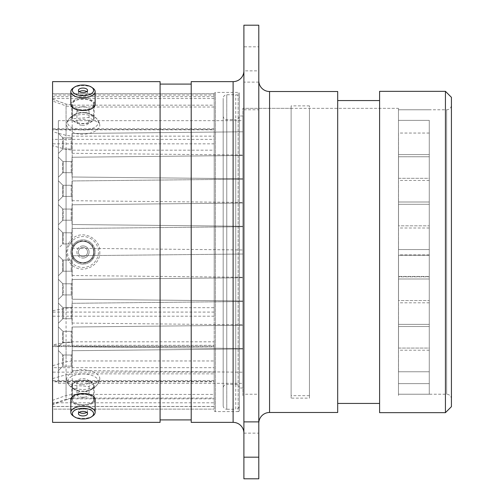 <?xml version="1.0" encoding="UTF-8"?>
<svg xmlns="http://www.w3.org/2000/svg" width="504" height="504" viewBox="0 0 504 504"><rect width="100%" height="100%" fill="white"/><g stroke="black" fill="none" stroke-linecap="round" stroke-linejoin="round"><path stroke-width="0.38" stroke-dasharray="2.52 1.89" d="M429.276 289.806L429.276 120.368L429.276 289.806M398.475 289.806L398.475 120.368L398.475 289.806M429.276 211.151L429.276 394.229L429.276 211.151M398.475 292.849L398.475 109.771L398.475 292.849M309.437 108.335L309.437 395.665L309.437 108.335L398.475 108.335L398.475 395.665L398.475 108.335L398.475 395.665L398.475 108.335L242.84 108.335L291.117 108.335L291.117 395.665L291.117 108.335M309.437 395.665L291.117 395.665M309.437 398.116L309.437 105.884L309.437 398.116L291.117 398.116L291.117 105.884L291.117 398.116M309.437 105.884L291.117 105.884M242.84 395.665L242.84 108.335L242.84 395.665M214.2 381.824L214.2 373.861L72.204 373.861L66.062 374.718L52.574 378.592L52.574 381.824L52.574 381.232L214.2 381.232L214.2 93.612A1.197 1.197 0 0 1 215.397 92.415L215.397 411.585L215.397 92.415L238.14 92.415L238.14 411.585L215.397 411.585A1.197 1.197 0 0 1 214.2 410.388L214.2 381.232L214.2 381.824L52.574 381.824M214.2 409.122L214.2 398.059L72.204 398.059L66.062 399.124L52.574 403.969L52.574 409.122L214.2 409.122L52.574 409.122M214.2 346.632L214.2 345.303L52.574 345.303L52.574 346.632L52.574 344.831L66.062 342.355L72.204 341.813L214.2 341.813L214.2 346.632L52.574 346.632M451.426 399.017A4.788 4.788 0 0 0 446.632 394.229L398.475 394.229L398.475 109.771L446.632 109.771L446.632 394.229L446.632 109.771A4.788 4.788 0 0 0 451.426 104.983L451.426 399.017L451.426 104.983M243.892 394.235L243.892 433.144L243.892 394.235L258.791 394.235L258.791 433.144L258.791 394.235M243.892 433.144L258.791 433.144M243.892 70.856L243.892 109.765L243.892 70.856L258.791 70.856L258.791 109.765L258.791 70.856M243.892 109.765L258.791 109.765M243.892 25.2L243.892 46.822L258.791 46.822L258.791 25.2M243.892 433.138L243.892 70.862L243.892 433.138M258.791 80.741L258.791 423.259L258.791 80.741M239.337 410.388A1.197 1.197 0 0 1 238.14 411.585L238.14 92.415A1.197 1.197 0 0 1 239.337 93.612L239.337 410.388L239.337 93.612M99.792 124.835L99.414 123.064L88.534 117.514L72.204 118.761L66.975 122.182L66.547 124.047C66.534 126.913 68.418 129.547 72.204 131.935C82.347 137.731 100.642 131.834 99.792 124.835M71.788 118.15A11.195 5.594 180 0 1 75.266 114.093A11.195 5.594 180 0 1 90.701 114.093A11.195 5.594 180 0 1 94.179 118.15A11.195 5.594 180 0 1 82.984 123.745A11.195 5.594 180 0 1 71.788 118.15L71.788 104.46C71.102 112.033 94.859 112.027 94.179 104.46L94.179 118.15M99.792 379.166C100.611 372.16 82.404 366.269 72.204 372.065C68.418 374.459 66.534 377.087 66.547 379.953L66.975 381.824L72.204 385.239L88.534 386.486L99.414 380.936L99.792 379.166M71.788 385.85A11.195 5.594 0 0 1 82.984 380.255A11.195 5.594 0 0 1 94.179 385.85A11.195 5.594 0 0 1 90.701 389.907A11.195 5.594 0 0 1 75.266 389.907A11.195 5.594 0 0 1 71.788 385.85L71.788 399.54C71.102 406.413 94.859 406.413 94.179 399.54L94.179 385.85M99.792 252C100.611 265.772 82.404 274.762 72.204 265.167C68.418 261.633 66.534 257.242 66.547 252C66.534 246.752 68.418 242.367 72.204 238.833C82.347 229.244 100.642 238.234 99.792 252M71.788 252A11.195 11.195 0 0 0 82.984 263.195A11.195 11.195 0 0 0 94.179 252A11.195 11.195 0 0 0 82.984 240.805A11.195 11.195 0 0 0 71.788 252C71.102 237.554 94.859 237.56 94.179 252C94.878 266.414 71.114 266.465 71.788 252M379.594 403.446L379.594 100.554L379.594 403.446M337.693 403.446L337.693 100.554L337.693 403.446M191.211 419.908L191.211 84.092L191.211 419.908M160.083 419.908L160.083 84.092L160.083 419.908M94.179 104.46C94.878 97.6 71.114 97.581 71.788 104.46M94.179 399.54C94.878 391.986 71.114 391.954 71.788 399.54M66.062 399.124L66.062 399.918L52.574 404.825L52.574 344.831M66.062 342.355L66.062 399.918A17.955 17.955 0 0 1 72.204 398.834L72.204 385.239M214.2 398.059L214.2 398.834L72.204 398.834L72.204 398.059M214.2 398.834L214.2 341.813M242.84 388.004L239.337 388.004L239.337 115.996L239.337 388.004A3.591 3.591 0 0 0 235.746 384.413L235.746 119.587A3.591 3.591 0 0 0 239.337 115.996L242.84 115.996L242.84 388.004L242.84 115.996M429.276 109.771L398.475 109.771L398.475 394.229L429.276 394.229M214.2 93.612L214.2 410.388M52.574 403.969L52.574 404.825M214.2 307.698L214.2 312.083L52.574 312.083L52.574 310.716L66.062 308.246L72.204 307.698L214.2 307.698L214.2 105.166L72.204 105.185L66.062 104.101L52.574 99.206L52.574 96.686L214.2 96.686L214.2 105.185L72.204 105.166L72.204 118.761M214.2 96.686L214.2 93.738L52.574 93.738L52.574 95.029L214.2 95.029L214.2 107.005L72.204 107.005L66.062 105.928L52.574 101.027L52.574 131.689L52.574 129.811L214.2 129.811L214.2 136.149L72.204 136.149L66.062 135.343L52.574 131.689M52.574 312.083L52.574 316.197L214.2 316.197L214.2 312.083M52.574 310.716L52.574 99.206M214.2 373.861L214.2 394.418L72.204 394.418L66.062 395.489L52.574 400.327L52.574 402.816L214.2 402.816L214.2 394.418M214.2 402.816L214.2 406.526L52.574 406.526L52.574 409.097M52.574 378.592L52.574 400.327M52.574 145.706L52.574 139.369L214.2 139.369L214.2 150.167L72.204 150.167L66.062 149.36L52.574 145.706L52.574 367.681L214.2 367.681L214.2 360.965L72.204 360.965L66.062 361.822L52.574 365.696M214.2 150.167L214.2 360.965M214.2 367.681L214.2 372.122L52.574 372.122L52.574 381.232M243.892 46.822L243.892 478.8M258.791 46.822L258.791 82.12L243.892 82.12M258.791 478.8L258.791 82.12M160.083 81.635L160.083 422.365M52.574 81.635L52.574 422.365M214.2 107.005L214.2 136.149M52.574 345.303L52.574 316.197M52.574 406.526L52.574 402.816M52.574 372.122L52.574 367.681M214.2 129.811L214.2 128.74L214.2 129.471L52.574 129.471L52.574 139.369M52.574 129.471L52.574 129.811M52.574 101.027L52.574 95.029M214.2 93.738L52.574 93.738L52.574 96.686M451.426 406.678L451.426 97.322M191.211 81.635L191.211 422.365M337.693 91.514L337.693 412.486M379.594 91.337L379.594 412.663M445.435 91.337L445.435 412.663M84.401 106.772A6.08 3.043 0 0 0 81.302 106.81A6.08 3.043 0 0 0 76.904 109.727A6.08 3.043 0 0 0 81.566 112.688A6.08 3.043 0 0 0 89.069 109.727A6.08 3.043 0 0 0 84.672 106.81A6.08 3.043 0 0 0 84.401 106.772M81.566 125.231A6.08 3.043 180 0 1 76.904 122.277A6.08 3.043 180 0 1 84.401 119.316A6.08 3.043 180 0 1 89.069 122.277A6.08 3.043 180 0 1 81.566 125.231M86.587 114.761A15.454 7.73 180 0 1 97.127 119.158A15.454 7.73 180 0 1 94.853 127.228A15.454 7.73 180 0 1 79.38 129.793A15.454 7.73 180 0 1 68.84 119.158A15.454 7.73 180 0 1 86.587 114.761M85.466 112.972A10.641 5.323 180 0 1 88.691 113.658A10.641 5.323 180 0 1 93.631 118.15A10.641 5.323 180 0 1 93.335 119.391A10.641 5.323 180 0 1 80.501 123.323A10.641 5.323 180 0 1 72.343 118.15A10.641 5.323 180 0 1 72.633 116.909A10.641 5.323 180 0 1 77.282 113.658A10.641 5.323 180 0 1 85.466 112.972M79.26 91.659A4.561 2.281 0 0 0 78.548 92.44A4.561 2.281 0 0 0 78.422 92.975A4.561 2.281 0 0 0 82.448 95.237A4.561 2.281 0 0 0 87.419 93.505A4.561 2.281 0 0 0 87.545 92.975A4.561 2.281 0 0 0 86.707 91.659M93.335 105.701A10.641 5.323 180 0 1 81.736 109.746A10.641 5.323 180 0 1 72.343 104.46A10.641 5.323 180 0 1 72.633 103.219A10.641 5.323 180 0 1 84.237 99.175A10.641 5.323 180 0 1 93.631 104.46A10.641 5.323 180 0 1 93.335 105.701M70.831 104.46A12.153 6.073 180 0 1 71.171 103.043A12.153 6.073 180 0 1 84.414 98.431A12.153 6.073 180 0 1 95.136 104.46M73.061 88.15A12.153 6.073 180 0 1 92.906 88.15M223.178 115.996A3.591 3.591 0 0 0 226.768 119.587L235.746 119.587L235.746 384.413L226.768 384.413L226.768 119.587L226.768 384.413A3.591 3.591 0 0 0 223.178 388.004L223.178 115.996L223.178 388.004M239.337 98.337L239.337 405.663A3.591 3.591 0 0 1 235.746 409.254L235.746 94.746L235.746 409.254L226.768 409.254L226.768 94.746L235.746 94.746A3.591 3.591 0 0 1 239.337 98.337L239.337 405.663M223.178 405.663L223.178 98.337A3.591 3.591 0 0 1 226.768 94.746L226.768 409.254A3.591 3.591 0 0 1 223.178 405.663L223.178 98.337M84.401 257.916A6.08 6.08 0 0 1 77.068 253.417A6.08 6.08 0 0 1 81.566 246.084A6.08 6.08 0 0 0 77.068 253.417A6.08 6.08 0 0 0 84.401 257.916A6.08 6.08 0 0 0 88.899 250.583A6.08 6.08 0 0 0 81.566 246.084A6.08 6.08 0 0 1 88.899 250.583A6.08 6.08 0 0 1 84.401 257.916M86.587 267.032A15.454 15.454 0 0 0 98.015 248.396A15.454 15.454 0 0 0 79.38 236.968A15.454 15.454 0 0 0 67.958 255.604A15.454 15.454 0 0 0 86.587 267.032M85.466 262.351A10.641 10.641 0 0 0 93.335 249.518A10.641 10.641 0 0 0 80.501 241.649A10.641 10.641 0 0 0 72.633 254.482A10.628 10.628 0 0 1 80.508 241.662A10.628 10.628 0 0 1 93.322 249.518A10.641 10.641 0 0 0 80.501 241.649A10.641 10.641 0 0 0 72.633 254.482A10.641 10.641 0 0 0 85.466 262.351A10.641 10.641 0 0 0 93.335 249.518A10.628 10.628 0 0 1 85.466 262.338A10.628 10.628 0 0 1 72.645 254.482A10.641 10.641 0 0 0 85.466 262.351M94.802 249.165A12.153 12.153 0 0 0 80.149 240.181A12.153 12.153 0 0 0 71.171 254.835A12.153 12.153 0 0 0 85.819 263.819A12.153 12.153 0 0 0 94.802 249.165A12.153 12.153 0 0 0 80.149 240.181A12.153 12.153 0 0 0 71.171 254.835A12.153 12.153 0 0 0 85.819 263.819A12.153 12.153 0 0 0 94.802 249.165M87.419 250.935A4.561 4.561 0 0 1 84.048 256.435A4.561 4.561 0 0 1 78.548 253.065A4.561 4.561 0 0 1 81.919 247.565A4.561 4.561 0 0 1 87.419 250.935A4.561 4.561 0 0 1 84.048 256.435A4.561 4.561 0 0 1 78.548 253.065A4.561 4.561 0 0 1 81.919 247.565A4.561 4.561 0 0 1 87.419 250.935M84.401 391.312A6.08 3.043 180 0 0 76.904 394.273A6.08 3.043 180 0 0 81.302 397.19A6.08 3.043 180 0 0 81.566 397.228A6.08 3.043 180 0 0 84.672 397.19A6.08 3.043 180 0 0 89.069 394.273A6.08 3.043 180 0 0 84.401 391.312M81.566 384.684A6.08 3.043 -0 0 1 76.904 381.723A6.08 3.043 -0 0 1 84.401 378.769A6.08 3.043 -0 0 1 89.069 381.723A6.08 3.043 -0 0 1 81.566 384.684M86.587 374.207A15.454 7.73 -0 0 1 97.127 384.842A15.454 7.73 -0 0 1 79.38 389.239A15.454 7.73 -0 0 1 68.84 384.842A15.454 7.73 -0 0 1 71.121 376.771A15.454 7.73 -0 0 1 86.587 374.207M85.466 380.678A10.641 5.323 -0 0 1 93.631 385.85A10.641 5.323 -0 0 1 93.335 387.091A10.641 5.323 -0 0 1 88.691 390.342A10.641 5.323 -0 0 1 80.501 391.028A10.641 5.323 -0 0 1 77.282 390.342A10.641 5.323 -0 0 1 72.343 385.85A10.641 5.323 -0 0 1 72.633 384.609A10.641 5.323 -0 0 1 85.466 380.678M92.906 415.85A12.153 6.073 -0 0 1 73.061 415.85M86.707 412.341A4.561 2.281 180 0 0 87.419 411.56A4.561 2.281 180 0 0 87.545 411.025A4.561 2.281 180 0 0 83.519 408.763A4.561 2.281 180 0 0 78.548 410.495A4.561 2.281 180 0 0 78.422 411.025A4.561 2.281 180 0 0 79.26 412.341M93.335 400.781A10.641 5.323 -0 0 1 81.736 404.825A10.641 5.323 -0 0 1 72.343 399.54A10.641 5.323 -0 0 1 72.633 398.299A10.641 5.323 -0 0 1 84.237 394.254A10.641 5.323 -0 0 1 93.631 399.54A10.641 5.323 -0 0 1 93.335 400.781M95.136 399.54A12.153 6.073 -0 0 1 94.802 400.957A12.153 6.073 -0 0 1 81.56 405.569A12.153 6.073 -0 0 1 70.831 399.54M72.028 366.994L72.028 354.18A0.838 0.838 0 0 1 71.19 355.018L71.19 366.156L71.19 355.018A0.838 0.838 0 0 0 72.028 354.18A0.838 0.838 0 0 1 71.19 355.018L63.22 355.018L71.19 355.018L63.22 355.018L63.22 366.156L71.19 366.156A0.838 0.838 0 0 1 72.028 366.994L72.028 354.18L72.028 366.994A0.838 0.838 0 0 0 71.19 366.156A0.838 0.838 0 0 1 72.028 366.994L72.028 354.18M58.382 350.532L62.628 354.772L58.382 350.532L62.628 354.772L62.628 366.402L62.628 354.772A0.838 0.838 0 0 0 63.22 355.018L63.22 366.156L71.19 366.156L63.22 366.156L63.22 355.018A0.838 0.838 0 0 1 62.628 354.772A0.838 0.838 0 0 0 63.22 355.018L63.22 366.156A0.838 0.838 0 0 0 62.628 366.402A0.838 0.838 0 0 1 63.22 366.156A0.838 0.838 0 0 0 62.628 366.402L58.382 370.642L58.382 350.532L58.382 370.642L58.382 350.532L58.382 370.642L58.382 350.532L58.382 370.642L62.628 366.402L58.382 370.642M72.028 343.287L72.028 330.479A0.838 0.838 0 0 1 71.19 331.317L71.19 342.449L71.19 331.317A0.838 0.838 0 0 0 72.028 330.479A0.838 0.838 0 0 1 71.19 331.317A0.838 0.838 0 0 0 72.028 330.479A0.838 0.838 0 0 1 71.19 331.317A0.838 0.838 0 0 0 72.028 330.479L72.028 343.287A0.838 0.838 0 0 0 71.19 342.449A0.838 0.838 0 0 1 72.028 343.287L72.028 330.479L72.028 343.287A0.838 0.838 0 0 0 71.19 342.449A0.838 0.838 0 0 1 72.028 343.287L72.028 330.479L72.028 343.287A0.838 0.838 0 0 0 71.19 342.449A0.838 0.838 0 0 1 72.028 343.287L72.028 330.479L72.028 343.287M62.628 331.071A0.838 0.838 0 0 0 63.22 331.317L71.19 331.317L63.22 331.317L71.19 331.317L63.22 331.317L71.19 331.317L63.22 331.317L63.22 342.449L71.19 342.449L63.22 342.449L71.19 342.449L63.22 342.449L71.19 342.449L63.22 342.449L63.22 331.317A0.838 0.838 0 0 1 62.628 331.071A0.838 0.838 0 0 0 63.22 331.317A0.838 0.838 0 0 1 62.628 331.071A0.838 0.838 0 0 0 63.22 331.317A0.838 0.838 0 0 1 62.628 331.071L58.382 326.825L58.382 346.941L58.382 326.825L58.382 346.941L58.382 326.825L58.382 346.941L58.382 326.825L58.382 346.941L58.382 326.825L58.382 346.941L58.382 326.825L58.382 346.941L58.382 326.825L62.628 331.071L58.382 326.825L62.628 331.071L58.382 326.825L62.628 331.071L62.628 342.695A0.838 0.838 0 0 1 63.22 342.449A0.838 0.838 0 0 0 62.628 342.695A0.838 0.838 0 0 1 63.22 342.449A0.838 0.838 0 0 0 62.628 342.695A0.838 0.838 0 0 1 63.22 342.449A0.838 0.838 0 0 0 62.628 342.695L58.382 346.941L62.628 342.695L58.382 346.941L62.628 342.695L58.382 346.941L62.628 342.695L62.628 331.071M72.028 319.58L72.028 306.772A0.838 0.838 0 0 1 71.19 307.61L71.19 318.742L71.19 307.61A0.838 0.838 0 0 0 72.028 306.772A0.838 0.838 0 0 1 71.19 307.61A0.838 0.838 0 0 0 72.028 306.772A0.838 0.838 0 0 1 71.19 307.61A0.838 0.838 0 0 0 72.028 306.772A0.838 0.838 0 0 1 71.19 307.61L63.22 307.61L71.19 307.61L63.22 307.61L71.19 307.61L63.22 307.61L71.19 307.61L63.22 307.61L63.22 318.742L71.19 318.742A0.838 0.838 0 0 1 72.028 319.58L72.028 306.772L72.028 319.58A0.838 0.838 0 0 0 71.19 318.742A0.838 0.838 0 0 1 72.028 319.58L72.028 306.772L72.028 319.58A0.838 0.838 0 0 0 71.19 318.742A0.838 0.838 0 0 1 72.028 319.58L72.028 306.772L72.028 319.58A0.838 0.838 0 0 0 71.19 318.742A0.838 0.838 0 0 1 72.028 319.58L72.028 306.772M58.382 303.118L62.628 307.364L58.382 303.118L62.628 307.364L58.382 303.118L62.628 307.364L58.382 303.118L62.628 307.364L62.628 318.988L62.628 307.364A0.838 0.838 0 0 0 63.22 307.61L63.22 318.742L71.19 318.742L63.22 318.742L71.19 318.742L63.22 318.742L71.19 318.742L63.22 318.742L63.22 307.61A0.838 0.838 0 0 1 62.628 307.364A0.838 0.838 0 0 0 63.22 307.61A0.838 0.838 0 0 1 62.628 307.364A0.838 0.838 0 0 0 63.22 307.61A0.838 0.838 0 0 1 62.628 307.364A0.838 0.838 0 0 0 63.22 307.61L63.22 318.742A0.838 0.838 0 0 0 62.628 318.988A0.838 0.838 0 0 1 63.22 318.742A0.838 0.838 0 0 0 62.628 318.988A0.838 0.838 0 0 1 63.22 318.742A0.838 0.838 0 0 0 62.628 318.988A0.838 0.838 0 0 1 63.22 318.742A0.838 0.838 0 0 0 62.628 318.988L58.382 323.234L58.382 303.118L58.382 323.234L58.382 303.118L58.382 323.234L58.382 303.118L58.382 323.234L58.382 303.118L58.382 323.234L58.382 303.118L58.382 323.234L58.382 303.118L58.382 323.234L58.382 303.118L58.382 323.234L62.628 318.988L58.382 323.234M72.028 295.76L72.028 282.946A0.838 0.838 0 0 1 71.19 283.784L71.19 294.922L71.19 283.784A0.838 0.838 0 0 0 72.028 282.946A0.838 0.838 0 0 1 71.19 283.784A0.838 0.838 0 0 0 72.028 282.946A0.838 0.838 0 0 1 71.19 283.784A0.838 0.838 0 0 0 72.028 282.946A0.838 0.838 0 0 1 71.19 283.784A0.838 0.838 0 0 0 72.028 282.946L72.028 295.76A0.838 0.838 0 0 0 71.19 294.922A0.838 0.838 0 0 1 72.028 295.76L72.028 282.946L72.028 295.76A0.838 0.838 0 0 0 71.19 294.922A0.838 0.838 0 0 1 72.028 295.76L72.028 282.946L72.028 295.76A0.838 0.838 0 0 0 71.19 294.922A0.838 0.838 0 0 1 72.028 295.76L72.028 282.946L72.028 295.76A0.838 0.838 0 0 0 71.19 294.922A0.838 0.838 0 0 1 72.028 295.76L72.028 282.946L72.028 295.76M62.628 283.538A0.838 0.838 0 0 0 63.22 283.784L71.19 283.784L63.22 283.784L71.19 283.784L63.22 283.784L71.19 283.784L63.22 283.784L71.19 283.784L63.22 283.784L63.22 294.922L71.19 294.922L63.22 294.922L71.19 294.922L63.22 294.922L71.19 294.922L63.22 294.922L71.19 294.922L63.22 294.922L63.22 283.784A0.838 0.838 0 0 1 62.628 283.538A0.838 0.838 0 0 0 63.22 283.784A0.838 0.838 0 0 1 62.628 283.538A0.838 0.838 0 0 0 63.22 283.784A0.838 0.838 0 0 1 62.628 283.538A0.838 0.838 0 0 0 63.22 283.784A0.838 0.838 0 0 1 62.628 283.538L58.382 279.298L58.382 299.408L58.382 279.298L58.382 299.408L58.382 279.298L58.382 299.408L58.382 279.298L58.382 299.408L58.382 279.298L58.382 299.408L58.382 279.298L58.382 299.408L58.382 279.298L58.382 299.408L58.382 279.298L58.382 299.408L58.382 279.298L62.628 283.538L58.382 279.298L62.628 283.538L58.382 279.298L62.628 283.538L58.382 279.298L62.628 283.538L62.628 295.168A0.838 0.838 0 0 1 63.22 294.922A0.838 0.838 0 0 0 62.628 295.168A0.838 0.838 0 0 1 63.22 294.922A0.838 0.838 0 0 0 62.628 295.168A0.838 0.838 0 0 1 63.22 294.922A0.838 0.838 0 0 0 62.628 295.168A0.838 0.838 0 0 1 63.22 294.922A0.838 0.838 0 0 0 62.628 295.168L58.382 299.408L62.628 295.168L58.382 299.408L62.628 295.168L58.382 299.408L62.628 295.168L58.382 299.408L62.628 295.168L62.628 283.538M72.028 272.053L72.028 259.245A0.838 0.838 0 0 1 71.19 260.083L71.19 271.215L71.19 260.083A0.838 0.838 0 0 0 72.028 259.245A0.838 0.838 0 0 1 71.19 260.083A0.838 0.838 0 0 0 72.028 259.245A0.838 0.838 0 0 1 71.19 260.083A0.838 0.838 0 0 0 72.028 259.245A0.838 0.838 0 0 1 71.19 260.083A0.838 0.838 0 0 0 72.028 259.245A0.838 0.838 0 0 1 71.19 260.083L63.22 260.083L71.19 260.083L63.22 260.083L71.19 260.083L63.22 260.083L71.19 260.083L63.22 260.083L71.19 260.083L63.22 260.083L63.22 271.215L71.19 271.215A0.838 0.838 0 0 1 72.028 272.053L72.028 259.245L72.028 272.053A0.838 0.838 0 0 0 71.19 271.215A0.838 0.838 0 0 1 72.028 272.053L72.028 259.245L72.028 272.053A0.838 0.838 0 0 0 71.19 271.215A0.838 0.838 0 0 1 72.028 272.053L72.028 259.245L72.028 272.053A0.838 0.838 0 0 0 71.19 271.215A0.838 0.838 0 0 1 72.028 272.053L72.028 259.245L72.028 272.053A0.838 0.838 0 0 0 71.19 271.215A0.838 0.838 0 0 1 72.028 272.053L72.028 259.245M58.382 255.591L62.628 259.837L58.382 255.591L62.628 259.837L58.382 255.591L62.628 259.837L58.382 255.591L62.628 259.837L58.382 255.591L62.628 259.837L62.628 271.461L62.628 259.837A0.838 0.838 0 0 0 63.22 260.083L63.22 271.215L71.19 271.215L63.22 271.215L71.19 271.215L63.22 271.215L71.19 271.215L63.22 271.215L71.19 271.215L63.22 271.215L63.22 260.083A0.838 0.838 0 0 1 62.628 259.837A0.838 0.838 0 0 0 63.22 260.083A0.838 0.838 0 0 1 62.628 259.837A0.838 0.838 0 0 0 63.22 260.083A0.838 0.838 0 0 1 62.628 259.837A0.838 0.838 0 0 0 63.22 260.083A0.838 0.838 0 0 1 62.628 259.837A0.838 0.838 0 0 0 63.22 260.083L63.22 271.215A0.838 0.838 0 0 0 62.628 271.461A0.838 0.838 0 0 1 63.22 271.215A0.838 0.838 0 0 0 62.628 271.461A0.838 0.838 0 0 1 63.22 271.215A0.838 0.838 0 0 0 62.628 271.461A0.838 0.838 0 0 1 63.22 271.215A0.838 0.838 0 0 0 62.628 271.461A0.838 0.838 0 0 1 63.22 271.215A0.838 0.838 0 0 0 62.628 271.461L58.382 275.707L58.382 255.591L58.382 275.707L58.382 255.591L58.382 275.707L58.382 255.591L58.382 275.707L58.382 255.591L58.382 275.707L58.382 255.591L58.382 275.707L58.382 255.591L58.382 275.707L58.382 255.591L58.382 275.707L58.382 255.591L58.382 275.707L58.382 255.591L58.382 275.707L62.628 271.461L58.382 275.707M72.028 149.82L72.028 137.006A0.838 0.838 0 0 1 71.19 137.844L71.19 148.982L71.19 137.844A0.838 0.838 0 0 0 72.028 137.006A0.838 0.838 0 0 1 71.19 137.844L63.22 137.844L71.19 137.844L63.22 137.844L63.22 148.982L71.19 148.982A0.838 0.838 0 0 1 72.028 149.82L72.028 137.006L72.028 149.82A0.838 0.838 0 0 0 71.19 148.982A0.838 0.838 0 0 1 72.028 149.82L72.028 137.006M58.382 133.358L62.628 137.598L58.382 133.358L62.628 137.598L62.628 149.228L62.628 137.598A0.838 0.838 0 0 0 63.22 137.844L63.22 148.982L71.19 148.982L63.22 148.982L63.22 137.844A0.838 0.838 0 0 1 62.628 137.598A0.838 0.838 0 0 0 63.22 137.844L63.22 148.982A0.838 0.838 0 0 0 62.628 149.228A0.838 0.838 0 0 1 63.22 148.982A0.838 0.838 0 0 0 62.628 149.228L58.382 153.468L58.382 133.358L58.382 153.468L58.382 133.358L58.382 153.468L58.382 133.358L58.382 153.468L62.628 149.228L58.382 153.468M72.028 173.521L72.028 160.713A0.838 0.838 0 0 1 71.19 161.551L71.19 172.683L71.19 161.551A0.838 0.838 0 0 0 72.028 160.713A0.838 0.838 0 0 1 71.19 161.551A0.838 0.838 0 0 0 72.028 160.713A0.838 0.838 0 0 1 71.19 161.551A0.838 0.838 0 0 0 72.028 160.713L72.028 173.521A0.838 0.838 0 0 0 71.19 172.683A0.838 0.838 0 0 1 72.028 173.521L72.028 160.713L72.028 173.521A0.838 0.838 0 0 0 71.19 172.683A0.838 0.838 0 0 1 72.028 173.521L72.028 160.713L72.028 173.521A0.838 0.838 0 0 0 71.19 172.683A0.838 0.838 0 0 1 72.028 173.521L72.028 160.713L72.028 173.521M62.628 161.305A0.838 0.838 0 0 0 63.22 161.551L71.19 161.551L63.22 161.551L71.19 161.551L63.22 161.551L71.19 161.551L63.22 161.551L63.22 172.683L71.19 172.683L63.22 172.683L71.19 172.683L63.22 172.683L71.19 172.683L63.22 172.683L63.22 161.551A0.838 0.838 0 0 1 62.628 161.305A0.838 0.838 0 0 0 63.22 161.551A0.838 0.838 0 0 1 62.628 161.305A0.838 0.838 0 0 0 63.22 161.551A0.838 0.838 0 0 1 62.628 161.305L58.382 157.059L58.382 177.175L58.382 157.059L58.382 177.175L58.382 157.059L58.382 177.175L58.382 157.059L58.382 177.175L58.382 157.059L58.382 177.175L58.382 157.059L58.382 177.175L58.382 157.059L62.628 161.305L58.382 157.059L62.628 161.305L58.382 157.059L62.628 161.305L62.628 172.929A0.838 0.838 0 0 1 63.22 172.683A0.838 0.838 0 0 0 62.628 172.929A0.838 0.838 0 0 1 63.22 172.683A0.838 0.838 0 0 0 62.628 172.929A0.838 0.838 0 0 1 63.22 172.683A0.838 0.838 0 0 0 62.628 172.929L58.382 177.175L62.628 172.929L58.382 177.175L62.628 172.929L58.382 177.175L62.628 172.929L62.628 161.305M72.028 197.228L72.028 184.42A0.838 0.838 0 0 1 71.19 185.258L71.19 196.39L71.19 185.258A0.838 0.838 0 0 0 72.028 184.42A0.838 0.838 0 0 1 71.19 185.258A0.838 0.838 0 0 0 72.028 184.42A0.838 0.838 0 0 1 71.19 185.258A0.838 0.838 0 0 0 72.028 184.42A0.838 0.838 0 0 1 71.19 185.258L63.22 185.258L71.19 185.258L63.22 185.258L71.19 185.258L63.22 185.258L71.19 185.258L63.22 185.258L63.22 196.39L71.19 196.39A0.838 0.838 0 0 1 72.028 197.228L72.028 184.42L72.028 197.228A0.838 0.838 0 0 0 71.19 196.39A0.838 0.838 0 0 1 72.028 197.228L72.028 184.42L72.028 197.228A0.838 0.838 0 0 0 71.19 196.39A0.838 0.838 0 0 1 72.028 197.228L72.028 184.42L72.028 197.228A0.838 0.838 0 0 0 71.19 196.39A0.838 0.838 0 0 1 72.028 197.228L72.028 184.42M58.382 180.766L62.628 185.012L58.382 180.766L62.628 185.012L58.382 180.766L62.628 185.012L58.382 180.766L62.628 185.012L62.628 196.636L62.628 185.012A0.838 0.838 0 0 0 63.22 185.258L63.22 196.39L71.19 196.39L63.22 196.39L71.19 196.39L63.22 196.39L71.19 196.39L63.22 196.39L63.22 185.258A0.838 0.838 0 0 1 62.628 185.012A0.838 0.838 0 0 0 63.22 185.258A0.838 0.838 0 0 1 62.628 185.012A0.838 0.838 0 0 0 63.22 185.258A0.838 0.838 0 0 1 62.628 185.012A0.838 0.838 0 0 0 63.22 185.258L63.22 196.39A0.838 0.838 0 0 0 62.628 196.636A0.838 0.838 0 0 1 63.22 196.39A0.838 0.838 0 0 0 62.628 196.636A0.838 0.838 0 0 1 63.22 196.39A0.838 0.838 0 0 0 62.628 196.636A0.838 0.838 0 0 1 63.22 196.39A0.838 0.838 0 0 0 62.628 196.636L58.382 200.882L58.382 180.766L58.382 200.882L58.382 180.766L58.382 200.882L58.382 180.766L58.382 200.882L58.382 180.766L58.382 200.882L58.382 180.766L58.382 200.882L58.382 180.766L58.382 200.882L58.382 180.766L58.382 200.882L62.628 196.636L58.382 200.882M72.028 221.054L72.028 208.24A0.838 0.838 0 0 1 71.19 209.078L71.19 220.216L71.19 209.078A0.838 0.838 0 0 0 72.028 208.24A0.838 0.838 0 0 1 71.19 209.078A0.838 0.838 0 0 0 72.028 208.24A0.838 0.838 0 0 1 71.19 209.078A0.838 0.838 0 0 0 72.028 208.24A0.838 0.838 0 0 1 71.19 209.078A0.838 0.838 0 0 0 72.028 208.24L72.028 221.054A0.838 0.838 0 0 0 71.19 220.216A0.838 0.838 0 0 1 72.028 221.054L72.028 208.24L72.028 221.054A0.838 0.838 0 0 0 71.19 220.216A0.838 0.838 0 0 1 72.028 221.054L72.028 208.24L72.028 221.054A0.838 0.838 0 0 0 71.19 220.216A0.838 0.838 0 0 1 72.028 221.054L72.028 208.24L72.028 221.054A0.838 0.838 0 0 0 71.19 220.216A0.838 0.838 0 0 1 72.028 221.054L72.028 208.24L72.028 221.054M62.628 208.832A0.838 0.838 0 0 0 63.22 209.078L71.19 209.078L63.22 209.078L71.19 209.078L63.22 209.078L71.19 209.078L63.22 209.078L71.19 209.078L63.22 209.078L63.22 220.216L71.19 220.216L63.22 220.216L71.19 220.216L63.22 220.216L71.19 220.216L63.22 220.216L71.19 220.216L63.22 220.216L63.22 209.078A0.838 0.838 0 0 1 62.628 208.832A0.838 0.838 0 0 0 63.22 209.078A0.838 0.838 0 0 1 62.628 208.832A0.838 0.838 0 0 0 63.22 209.078A0.838 0.838 0 0 1 62.628 208.832A0.838 0.838 0 0 0 63.22 209.078A0.838 0.838 0 0 1 62.628 208.832L58.382 204.593L58.382 224.702L58.382 204.593L58.382 224.702L58.382 204.593L58.382 224.702L58.382 204.593L58.382 224.702L58.382 204.593L58.382 224.702L58.382 204.593L58.382 224.702L58.382 204.593L58.382 224.702L58.382 204.593L58.382 224.702L58.382 204.593L62.628 208.832L58.382 204.593L62.628 208.832L58.382 204.593L62.628 208.832L58.382 204.593L62.628 208.832L62.628 220.462A0.838 0.838 0 0 1 63.22 220.216A0.838 0.838 0 0 0 62.628 220.462A0.838 0.838 0 0 1 63.22 220.216A0.838 0.838 0 0 0 62.628 220.462A0.838 0.838 0 0 1 63.22 220.216A0.838 0.838 0 0 0 62.628 220.462A0.838 0.838 0 0 1 63.22 220.216A0.838 0.838 0 0 0 62.628 220.462L58.382 224.702L62.628 220.462L58.382 224.702L62.628 220.462L58.382 224.702L62.628 220.462L58.382 224.702L62.628 220.462L62.628 208.832M72.028 244.755L72.028 231.947A0.838 0.838 0 0 1 71.19 232.785L71.19 243.917L71.19 232.785A0.838 0.838 0 0 0 72.028 231.947A0.838 0.838 0 0 1 71.19 232.785A0.838 0.838 0 0 0 72.028 231.947A0.838 0.838 0 0 1 71.19 232.785A0.838 0.838 0 0 0 72.028 231.947A0.838 0.838 0 0 1 71.19 232.785A0.838 0.838 0 0 0 72.028 231.947A0.838 0.838 0 0 1 71.19 232.785L63.22 232.785L71.19 232.785L63.22 232.785L71.19 232.785L63.22 232.785L71.19 232.785L63.22 232.785L71.19 232.785L63.22 232.785L63.22 243.917L71.19 243.917A0.838 0.838 0 0 1 72.028 244.755L72.028 231.947L72.028 244.755A0.838 0.838 0 0 0 71.19 243.917A0.838 0.838 0 0 1 72.028 244.755L72.028 231.947L72.028 244.755A0.838 0.838 0 0 0 71.19 243.917A0.838 0.838 0 0 1 72.028 244.755L72.028 231.947L72.028 244.755A0.838 0.838 0 0 0 71.19 243.917A0.838 0.838 0 0 1 72.028 244.755L72.028 231.947L72.028 244.755A0.838 0.838 0 0 0 71.19 243.917L63.22 243.917L71.19 243.917A0.838 0.838 0 0 1 72.028 244.755L72.028 231.947M58.382 228.293L62.628 232.539L62.628 244.163L62.628 232.539A0.838 0.838 0 0 0 63.22 232.785L63.22 243.917L63.22 232.785A0.838 0.838 0 0 1 62.628 232.539A0.838 0.838 0 0 0 63.22 232.785A0.838 0.838 0 0 1 62.628 232.539A0.838 0.838 0 0 0 63.22 232.785A0.838 0.838 0 0 1 62.628 232.539A0.838 0.838 0 0 0 63.22 232.785A0.838 0.838 0 0 1 62.628 232.539L58.382 228.293L58.382 248.409L58.382 228.293L58.382 248.409L58.382 228.293L58.382 248.409L58.382 228.293L58.382 248.409L58.382 228.293L58.382 248.409L58.382 228.293L58.382 248.409L58.382 228.293L58.382 248.409L58.382 228.293L58.382 248.409L58.382 228.293L58.382 248.409L58.382 228.293L62.628 232.539A0.838 0.838 0 0 0 63.22 232.785L63.22 243.917A0.838 0.838 0 0 0 62.628 244.163A0.838 0.838 0 0 1 63.22 243.917A0.838 0.838 0 0 0 62.628 244.163A0.838 0.838 0 0 1 63.22 243.917A0.838 0.838 0 0 0 62.628 244.163A0.838 0.838 0 0 1 63.22 243.917A0.838 0.838 0 0 0 62.628 244.163A0.838 0.838 0 0 1 63.22 243.917A0.838 0.838 0 0 0 62.628 244.163L58.382 248.409M72.028 350.708L72.028 370.465L72.028 350.708L72.028 370.465L72.028 350.708L72.028 370.465L72.028 350.708L242.84 348.963L242.84 372.204L242.84 348.963L242.84 372.204L242.84 348.963L242.84 372.204L242.84 348.963L72.028 350.708L242.84 348.963M72.028 370.465L242.84 372.204M72.028 327.001L242.84 325.263L242.84 348.503L242.84 325.263L242.84 348.503L242.84 325.263L242.84 348.503L242.84 325.263L242.84 348.503L242.84 325.263L242.84 348.503L242.84 325.263L242.84 348.503L242.84 325.263L72.028 327.001L242.84 325.263L72.028 327.001L242.84 325.263L72.028 327.001L72.028 346.758L242.84 348.503L72.028 346.758L72.028 327.001L72.028 346.758L72.028 327.001L72.028 346.758L242.84 348.503L72.028 346.758L72.028 327.001L72.028 346.758L72.028 327.001L72.028 346.758L242.84 348.503L72.028 346.758L72.028 327.001M72.028 303.301L72.028 323.051L72.028 303.301L72.028 323.051L72.028 303.301L72.028 323.051L72.028 303.301L72.028 323.051L72.028 303.301L72.028 323.051L72.028 303.301L72.028 323.051L72.028 303.301L72.028 323.051L72.028 303.301L242.84 301.556L242.84 324.796L242.84 301.556L242.84 324.796L242.84 301.556L242.84 324.796L242.84 301.556L242.84 324.796L242.84 301.556L242.84 324.796L242.84 301.556L242.84 324.796L242.84 301.556L242.84 324.796L242.84 301.556L72.028 303.301L242.84 301.556M72.028 323.051L242.84 324.796M72.028 279.474L242.84 277.736L242.84 300.97L242.84 277.736L242.84 300.97L242.84 277.736L242.84 300.97L242.84 277.736L242.84 300.97L242.84 277.736L242.84 300.97L242.84 277.736L242.84 300.97L242.84 277.736L242.84 300.97L242.84 277.736L242.84 300.97L242.84 277.736L72.028 279.474L242.84 277.736L72.028 279.474L242.84 277.736L72.028 279.474L242.84 277.736L72.028 279.474L72.028 299.231L242.84 300.97L72.028 299.231L72.028 279.474L72.028 299.231L72.028 279.474L72.028 299.231L242.84 300.97L72.028 299.231L72.028 279.474L72.028 299.231L72.028 279.474L72.028 299.231L242.84 300.97L72.028 299.231L72.028 279.474L72.028 299.231L72.028 279.474L72.028 299.231L242.84 300.97L72.028 299.231L72.028 279.474M72.028 255.774L72.028 275.524L72.028 255.774L72.028 275.524L72.028 255.774L72.028 275.524L72.028 255.774L72.028 275.524L72.028 255.774L72.028 275.524L72.028 255.774L72.028 275.524L72.028 255.774L72.028 275.524L72.028 255.774L72.028 275.524L72.028 255.774L72.028 275.524L72.028 255.774L242.84 254.029L242.84 277.269L242.84 254.029L242.84 277.269L242.84 254.029L242.84 277.269L242.84 254.029L242.84 277.269L242.84 254.029L242.84 277.269L242.84 254.029L242.84 277.269L242.84 254.029L242.84 277.269L242.84 254.029L242.84 277.269L242.84 254.029L242.84 277.269L242.84 254.029L72.028 255.774L242.84 254.029M72.028 275.524L242.84 277.269M72.028 133.535L72.028 153.292L72.028 133.535L72.028 153.292L72.028 133.535L72.028 153.292L72.028 133.535L242.84 131.796L242.84 155.037L242.84 131.796L242.84 155.037L242.84 131.796L242.84 155.037L242.84 131.796L72.028 133.535L242.84 131.796M72.028 153.292L242.84 155.037M72.028 157.242L242.84 155.497L242.84 178.737L242.84 155.497L242.84 178.737L242.84 155.497L242.84 178.737L242.84 155.497L242.84 178.737L242.84 155.497L242.84 178.737L242.84 155.497L242.84 178.737L242.84 155.497L72.028 157.242L242.84 155.497L72.028 157.242L242.84 155.497L72.028 157.242L72.028 176.999L242.84 178.737L72.028 176.999L72.028 157.242L72.028 176.999L72.028 157.242L72.028 176.999L242.84 178.737L72.028 176.999L72.028 157.242L72.028 176.999L72.028 157.242L72.028 176.999L242.84 178.737L72.028 176.999L72.028 157.242M72.028 180.949L72.028 200.699L72.028 180.949L72.028 200.699L72.028 180.949L72.028 200.699L72.028 180.949L72.028 200.699L72.028 180.949L72.028 200.699L72.028 180.949L72.028 200.699L72.028 180.949L72.028 200.699L72.028 180.949L242.84 179.203L242.84 202.444L242.84 179.203L242.84 202.444L242.84 179.203L242.84 202.444L242.84 179.203L242.84 202.444L242.84 179.203L242.84 202.444L242.84 179.203L242.84 202.444L242.84 179.203L242.84 202.444L242.84 179.203L72.028 180.949L242.84 179.203M72.028 200.699L242.84 202.444M72.028 204.769L242.84 203.03L242.84 226.264L242.84 203.03L242.84 226.264L242.84 203.03L242.84 226.264L242.84 203.03L242.84 226.264L242.84 203.03L242.84 226.264L242.84 203.03L242.84 226.264L242.84 203.03L242.84 226.264L242.84 203.03L242.84 226.264L242.84 203.03L72.028 204.769L242.84 203.03L72.028 204.769L242.84 203.03L72.028 204.769L242.84 203.03L72.028 204.769L72.028 224.526L242.84 226.264L72.028 224.526L72.028 204.769L72.028 224.526L72.028 204.769L72.028 224.526L242.84 226.264L72.028 224.526L72.028 204.769L72.028 224.526L72.028 204.769L72.028 224.526L242.84 226.264L72.028 224.526L72.028 204.769L72.028 224.526L72.028 204.769L72.028 224.526L242.84 226.264L72.028 224.526L72.028 204.769M72.028 228.476L72.028 248.226L72.028 228.476L72.028 248.226L72.028 228.476L72.028 248.226L72.028 228.476L72.028 248.226L72.028 228.476L72.028 248.226L72.028 228.476L72.028 248.226L72.028 228.476L72.028 248.226L72.028 228.476L72.028 248.226L72.028 228.476L72.028 248.226L72.028 228.476L242.84 226.731L242.84 249.971L242.84 226.731L242.84 249.971L242.84 226.731L242.84 249.971L242.84 226.731L242.84 249.971L242.84 226.731L242.84 249.971L242.84 226.731L242.84 249.971L242.84 226.731L242.84 249.971L242.84 226.731L242.84 249.971L242.84 226.731L242.84 249.971L242.84 226.731L72.028 228.476L242.84 226.731M72.028 248.226L242.84 249.971M58.382 120.664L58.382 383.336L58.382 120.664L242.84 120.664L242.84 383.336L242.84 120.664M58.382 383.336L242.84 383.336M429.276 154.602L398.519 154.602L429.276 154.602L429.276 133.05L429.276 154.602L429.276 133.05L429.276 154.602L429.276 133.05L429.276 154.602L398.519 154.602A2.155 2.155 0 0 1 398.475 154.602L398.475 133.05L398.475 154.602A2.155 2.155 0 0 0 398.519 154.602A2.155 2.155 0 0 1 398.475 154.602M429.276 133.05L398.519 133.05A2.155 2.155 0 0 0 398.475 133.05A2.155 2.155 0 0 1 398.519 133.05A2.155 2.155 0 0 0 398.475 133.05M429.276 178.303L429.276 156.757L429.276 178.303L429.276 156.757L429.276 178.303L429.276 156.757L429.276 178.303L429.276 156.757L429.276 178.303L429.276 156.757L429.276 178.303L429.276 156.757L429.276 178.303L398.519 178.303A2.155 2.155 0 0 1 398.475 178.303L398.475 156.757L398.475 178.303A2.155 2.155 0 0 0 398.519 178.303A2.155 2.155 0 0 1 398.475 178.303A2.155 2.155 0 0 0 398.519 178.303A2.155 2.155 0 0 1 398.475 178.303A2.155 2.155 0 0 0 398.519 178.303L398.519 156.757A2.155 2.155 0 0 0 398.475 156.757A2.155 2.155 0 0 1 398.519 156.757A2.155 2.155 0 0 0 398.475 156.757A2.155 2.155 0 0 1 398.519 156.757A2.155 2.155 0 0 0 398.475 156.757A2.155 2.155 0 0 1 398.519 156.757L398.519 178.303L398.519 156.757L398.519 178.303L398.519 156.757L398.519 178.303L398.519 156.757L398.519 178.303L398.519 156.757L398.519 178.303L398.519 156.757L398.519 178.303L429.276 178.303M429.276 202.009L398.519 202.009L429.276 202.009L398.519 202.009L429.276 202.009L398.519 202.009L429.276 202.009L429.276 180.457L429.276 202.009L429.276 180.457L429.276 202.009L429.276 180.457L429.276 202.009L429.276 180.457L429.276 202.009L429.276 180.457L429.276 202.009L429.276 180.457L429.276 202.009L429.276 180.457L429.276 202.009L398.519 202.009A2.155 2.155 0 0 1 398.475 202.009L398.475 180.463L398.475 202.009A2.155 2.155 0 0 0 398.519 202.009A2.155 2.155 0 0 1 398.475 202.009A2.155 2.155 0 0 0 398.519 202.009A2.155 2.155 0 0 1 398.475 202.009A2.155 2.155 0 0 0 398.519 202.009A2.155 2.155 0 0 1 398.475 202.009M429.276 225.836L429.276 204.284L429.276 225.836L429.276 204.284L429.276 225.836L429.276 204.284L429.276 225.836L429.276 204.284L429.276 225.836L429.276 204.284L429.276 225.836L429.276 204.284L429.276 225.836L429.276 204.284L429.276 225.836L429.276 204.284L429.276 225.836L398.519 225.836A2.155 2.155 0 0 1 398.475 225.836L398.475 204.284L398.475 225.836A2.155 2.155 0 0 0 398.519 225.836A2.155 2.155 0 0 1 398.475 225.836A2.155 2.155 0 0 0 398.519 225.836A2.155 2.155 0 0 1 398.475 225.836A2.155 2.155 0 0 0 398.519 225.836A2.155 2.155 0 0 1 398.475 225.836A2.155 2.155 0 0 0 398.519 225.836L398.519 204.284A2.155 2.155 0 0 0 398.475 204.284A2.155 2.155 0 0 1 398.519 204.284A2.155 2.155 0 0 0 398.475 204.284A2.155 2.155 0 0 1 398.519 204.284A2.155 2.155 0 0 0 398.475 204.284A2.155 2.155 0 0 1 398.519 204.284A2.155 2.155 0 0 0 398.475 204.284A2.155 2.155 0 0 1 398.519 204.284L398.519 225.836L398.519 204.284L398.519 225.836L398.519 204.284L398.519 225.836L398.519 204.284L398.519 225.836L398.519 204.284L398.519 225.836L398.519 204.284L398.519 225.836L398.519 204.284L398.519 225.836L398.519 204.284L398.519 225.836L429.276 225.836M429.276 249.537L398.519 249.537L429.276 249.537L398.519 249.537L429.276 249.537L398.519 249.537L429.276 249.537L398.519 249.537L429.276 249.537L429.276 227.991L429.276 249.537L429.276 227.991L429.276 249.537L429.276 227.991L429.276 249.537L429.276 227.991L429.276 249.537L429.276 227.991L429.276 249.537L429.276 227.991L429.276 249.537L429.276 227.991L429.276 249.537L429.276 227.991L429.276 249.537L429.276 227.991L429.276 249.537L398.519 249.537A2.155 2.155 0 0 1 398.475 249.537L398.475 227.991L398.475 249.537A2.155 2.155 0 0 0 398.519 249.537A2.155 2.155 0 0 1 398.475 249.537A2.155 2.155 0 0 0 398.519 249.537A2.155 2.155 0 0 1 398.475 249.537A2.155 2.155 0 0 0 398.519 249.537A2.155 2.155 0 0 1 398.475 249.537A2.155 2.155 0 0 0 398.519 249.537A2.155 2.155 0 0 1 398.475 249.537M429.276 371.776L398.519 371.776L429.276 371.776L429.276 350.223L429.276 371.776L429.276 350.223L429.276 371.776L429.276 350.223L429.276 371.776L398.519 371.776A2.155 2.155 0 0 1 398.475 371.769L398.475 350.223L398.475 371.769A2.155 2.155 0 0 0 398.519 371.776A2.155 2.155 0 0 1 398.475 371.769M429.276 348.069L429.276 326.516L429.276 348.069L429.276 326.516L429.276 348.069L429.276 326.516L429.276 348.069L429.276 326.516L429.276 348.069L429.276 326.516L429.276 348.069L429.276 326.516L429.276 348.069L398.519 348.069A2.155 2.155 0 0 1 398.475 348.069L398.475 326.516L398.475 348.069A2.155 2.155 0 0 0 398.519 348.069A2.155 2.155 0 0 1 398.475 348.069A2.155 2.155 0 0 0 398.519 348.069A2.155 2.155 0 0 1 398.475 348.069A2.155 2.155 0 0 0 398.519 348.069L398.519 326.516A2.155 2.155 0 0 0 398.475 326.516A2.155 2.155 0 0 1 398.519 326.516A2.155 2.155 0 0 0 398.475 326.516A2.155 2.155 0 0 1 398.519 326.516A2.155 2.155 0 0 0 398.475 326.516A2.155 2.155 0 0 1 398.519 326.516L398.519 348.069L398.519 326.516L398.519 348.069L398.519 326.516L398.519 348.069L398.519 326.516L398.519 348.069L398.519 326.516L398.519 348.069L398.519 326.516L398.519 348.069L429.276 348.069M429.276 324.362L398.519 324.362L429.276 324.362L398.519 324.362L429.276 324.362L398.519 324.362L429.276 324.362L429.276 302.816L429.276 324.362L429.276 302.816L429.276 324.362L429.276 302.816L429.276 324.362L429.276 302.816L429.276 324.362L429.276 302.816L429.276 324.362L429.276 302.816L429.276 324.362L429.276 302.816L429.276 324.362L398.519 324.362A2.155 2.155 0 0 1 398.475 324.362L398.475 302.816L398.475 324.362A2.155 2.155 0 0 0 398.519 324.362A2.155 2.155 0 0 1 398.475 324.362A2.155 2.155 0 0 0 398.519 324.362A2.155 2.155 0 0 1 398.475 324.362A2.155 2.155 0 0 0 398.519 324.362A2.155 2.155 0 0 1 398.475 324.362M429.276 300.541L429.276 278.989L429.276 300.541L429.276 278.989L429.276 300.541L429.276 278.989L429.276 300.541L429.276 278.989L429.276 300.541L429.276 278.989L429.276 300.541L429.276 278.989L429.276 300.541L429.276 278.989L429.276 300.541L429.276 278.989L429.276 300.541L398.519 300.541A2.155 2.155 0 0 1 398.475 300.541L398.475 278.989L398.475 300.541A2.155 2.155 0 0 0 398.519 300.541A2.155 2.155 0 0 1 398.475 300.541A2.155 2.155 0 0 0 398.519 300.541A2.155 2.155 0 0 1 398.475 300.541A2.155 2.155 0 0 0 398.519 300.541A2.155 2.155 0 0 1 398.475 300.541A2.155 2.155 0 0 0 398.519 300.541L398.519 278.989A2.155 2.155 0 0 0 398.475 278.989A2.155 2.155 0 0 1 398.519 278.989A2.155 2.155 0 0 0 398.475 278.989A2.155 2.155 0 0 1 398.519 278.989A2.155 2.155 0 0 0 398.475 278.989A2.155 2.155 0 0 1 398.519 278.989A2.155 2.155 0 0 0 398.475 278.989A2.155 2.155 0 0 1 398.519 278.989L398.519 300.541L398.519 278.989L398.519 300.541L398.519 278.989L398.519 300.541L398.519 278.989L398.519 300.541L398.519 278.989L398.519 300.541L398.519 278.989L398.519 300.541L398.519 278.989L398.519 300.541L398.519 278.989L398.519 300.541L429.276 300.541M429.276 276.835L429.276 255.282L429.276 276.835L429.276 255.282L429.276 276.835L429.276 255.282L429.276 276.835L429.276 255.282L429.276 276.835L429.276 255.282L429.276 276.835L429.276 255.282L429.276 276.835L429.276 255.282L429.276 276.835L429.276 255.282L429.276 276.835L398.519 276.835A2.155 2.155 0 0 1 398.475 276.835L398.475 255.289L398.475 276.835A2.155 2.155 0 0 0 398.519 276.835A2.155 2.155 0 0 1 398.475 276.835A2.155 2.155 0 0 0 398.519 276.835A2.155 2.155 0 0 1 398.475 276.835A2.155 2.155 0 0 0 398.519 276.835A2.155 2.155 0 0 1 398.475 276.835A2.155 2.155 0 0 0 398.519 276.835L398.519 255.282A2.155 2.155 0 0 0 398.475 255.289A2.155 2.155 0 0 1 398.519 255.282A2.155 2.155 0 0 0 398.475 255.289A2.155 2.155 0 0 1 398.519 255.282A2.155 2.155 0 0 0 398.475 255.289A2.155 2.155 0 0 1 398.519 255.282A2.155 2.155 0 0 0 398.475 255.289A2.155 2.155 0 0 1 398.519 255.282L398.519 276.835L398.519 255.282L398.519 276.835L398.519 255.282L398.519 276.835L398.519 255.282L398.519 276.835L398.519 255.282L398.519 276.835L398.519 255.282L398.519 276.835L398.519 255.282L398.519 276.835L398.519 255.282L398.519 276.835L429.276 276.835M429.276 276.457L429.276 254.911L429.276 276.457L398.519 276.457A2.155 2.155 0 0 1 398.475 276.457L398.475 254.911L398.475 276.457M429.276 383.632L429.276 120.368L429.276 383.632L398.475 383.632L398.475 120.368L398.475 383.632L429.276 383.632M429.276 156.757L398.519 156.757L429.276 156.757M429.276 180.457L398.519 180.457A2.155 2.155 0 0 0 398.475 180.463A2.155 2.155 0 0 1 398.519 180.457A2.155 2.155 0 0 0 398.475 180.463A2.155 2.155 0 0 1 398.519 180.457A2.155 2.155 0 0 0 398.475 180.463A2.155 2.155 0 0 1 398.519 180.457A2.155 2.155 0 0 0 398.475 180.463M429.276 204.284L398.519 204.284L429.276 204.284M429.276 227.991L398.519 227.991A2.155 2.155 0 0 0 398.475 227.991A2.155 2.155 0 0 1 398.519 227.991A2.155 2.155 0 0 0 398.475 227.991A2.155 2.155 0 0 1 398.519 227.991A2.155 2.155 0 0 0 398.475 227.991A2.155 2.155 0 0 1 398.519 227.991A2.155 2.155 0 0 0 398.475 227.991A2.155 2.155 0 0 1 398.519 227.991A2.155 2.155 0 0 0 398.475 227.991M429.276 350.223L398.519 350.223A2.155 2.155 0 0 0 398.475 350.223A2.155 2.155 0 0 1 398.519 350.223A2.155 2.155 0 0 0 398.475 350.223M429.276 326.516L398.519 326.516L429.276 326.516M429.276 302.816L398.519 302.816A2.155 2.155 0 0 0 398.475 302.816A2.155 2.155 0 0 1 398.519 302.816A2.155 2.155 0 0 0 398.475 302.816A2.155 2.155 0 0 1 398.519 302.816A2.155 2.155 0 0 0 398.475 302.816A2.155 2.155 0 0 1 398.519 302.816A2.155 2.155 0 0 0 398.475 302.816M429.276 278.989L398.519 278.989L429.276 278.989M429.276 255.282L398.519 255.282L429.276 255.282M429.276 254.911L398.519 254.911A2.155 2.155 0 0 0 398.475 254.911M429.276 120.368L398.475 120.368L429.276 120.368M398.475 253.027L398.475 250.973M214.2 380.583L52.574 380.583M214.2 406.451L52.574 406.451M233.113 81.635L233.113 422.365M269.571 412.486L269.571 91.514M72.204 372.065L72.204 341.813M72.204 307.698L72.204 131.935M66.062 308.246L66.062 104.101M72.204 373.861L72.204 394.418M66.062 374.718L66.062 395.489M72.204 265.167L72.204 360.965M72.204 150.167L72.204 238.833M66.062 149.36L66.062 361.822M72.204 107.005L72.204 136.149M66.062 105.928L66.062 135.343M214.2 98.513L52.574 98.513M214.2 143.829L52.574 143.829M52.574 346.198L214.2 346.198M398.519 133.05L398.519 154.602L398.519 133.05M398.519 180.457L398.519 202.009L398.519 180.457M398.519 227.991L398.519 249.537L398.519 227.991M398.519 350.223L398.519 371.776L398.519 350.223M398.519 302.816L398.519 324.362L398.519 302.816M398.519 254.911L398.519 276.457L398.519 254.911M75.266 114.093A17.955 17.955 0 0 0 66.969 122.182M99.414 123.064A17.955 17.955 0 0 0 90.701 114.093M52.574 99.175L66.062 104.082L72.204 105.166M66.975 381.824A17.955 17.955 0 0 0 75.266 389.907M90.701 389.907A17.955 17.955 0 0 0 99.414 380.936M214.2 128.74L52.574 128.74M76.904 122.277L76.904 109.727M84.672 106.81L81.302 106.81M97.127 119.158A18.856 18.856 0 0 0 88.691 113.658M87.545 92.975L87.545 90.342M72.343 104.46L72.343 118.15M93.631 104.46L93.631 118.15M78.422 92.975L78.422 90.342M77.282 113.658A18.856 18.856 0 0 0 68.84 119.158M89.069 122.277L89.069 109.727M76.904 381.723L76.904 394.273M84.672 397.19L81.302 397.19M88.691 390.342A18.856 18.856 0 0 0 97.127 384.842M87.545 411.025L87.545 413.658M72.343 399.54L72.343 385.85M93.631 399.54L93.631 385.85M78.422 411.025L78.422 413.658M68.84 384.842A18.856 18.856 0 0 0 77.282 390.342M89.069 381.723L89.069 394.273"/><path stroke-width="0.76" d="M445.435 91.337L451.426 97.322L451.426 406.678L445.435 412.663L445.435 91.337L379.594 91.337L379.594 412.663L445.435 412.663M243.892 25.2L258.791 25.2L258.791 421.88L243.892 421.88L243.892 25.2M243.892 70.862A10.773 10.773 0 0 1 233.113 81.635L191.211 81.635L191.211 422.365L233.113 422.365L233.113 81.635M243.892 433.138A10.773 10.773 0 0 0 233.113 422.365M258.791 423.259A10.773 10.773 0 0 1 269.571 412.486L337.693 412.486L337.693 91.514L269.571 91.514L269.571 412.486M258.791 80.741A10.773 10.773 0 0 0 269.571 91.514M379.594 100.554L337.693 100.554M379.594 403.446L337.693 403.446M191.211 84.092L160.083 84.092M191.211 419.908L160.083 419.908M160.083 422.365L160.083 81.635L52.574 81.635L52.574 422.365L160.083 422.365M243.892 457.178L258.791 457.178L258.791 478.8L243.892 478.8L243.892 421.88M258.791 457.178L258.791 421.88M72.645 89.101A10.628 5.317 0 0 0 80.508 95.508A10.628 5.317 0 0 0 93.322 91.583A10.628 5.317 0 0 0 91.665 87.274A10.628 5.317 0 0 0 74.302 87.274A10.628 5.317 0 0 0 72.645 89.101M91.665 87.274L92.906 88.15A12.153 6.073 180 0 1 95.136 91.659A12.153 6.073 180 0 1 94.802 93.076A12.153 6.073 180 0 1 81.56 97.694A12.153 6.073 180 0 1 70.831 91.659A12.153 6.073 180 0 1 71.171 90.241A12.153 6.073 180 0 1 73.061 88.15L74.302 87.274M87.419 90.871A4.561 2.281 0 0 0 87.545 90.342A4.561 2.281 0 0 0 83.519 88.074A4.561 2.281 0 0 0 78.548 89.807A4.561 2.281 0 0 0 78.422 90.342A4.561 2.281 0 0 0 82.448 92.604A4.561 2.281 0 0 0 87.419 90.871M86.707 91.659A4.561 2.281 0 0 0 79.26 91.659M95.136 91.659L95.136 104.46A12.153 6.073 180 0 1 94.802 105.878A12.153 6.073 180 0 1 81.56 110.496A12.153 6.073 180 0 1 70.831 104.46L70.831 91.659M72.645 412.417A10.628 5.317 180 0 0 74.302 416.726A10.628 5.317 180 0 0 91.665 416.726A10.628 5.317 180 0 0 93.322 414.899A10.628 5.317 180 0 0 85.466 408.492A10.628 5.317 180 0 0 72.645 412.417M74.302 416.726L73.061 415.85A12.153 6.073 -0 0 1 70.831 412.341A12.153 6.073 -0 0 1 71.171 410.924A12.153 6.073 -0 0 1 84.414 406.306A12.153 6.073 -0 0 1 95.136 412.341A12.153 6.073 -0 0 1 94.802 413.759A12.153 6.073 -0 0 1 92.906 415.85L91.665 416.726M87.419 414.194A4.561 2.281 180 0 0 87.545 413.658A4.561 2.281 180 0 0 83.519 411.396A4.561 2.281 180 0 0 78.548 413.129A4.561 2.281 180 0 0 78.422 413.658A4.561 2.281 180 0 0 82.448 415.926A4.561 2.281 180 0 0 87.419 414.194M70.831 412.341L70.831 399.54A12.153 6.073 -0 0 1 71.171 398.122A12.153 6.073 -0 0 1 84.414 393.504A12.153 6.073 -0 0 1 95.136 399.54L95.136 412.341M79.26 412.341A4.561 2.281 180 0 0 86.707 412.341"/></g></svg>
